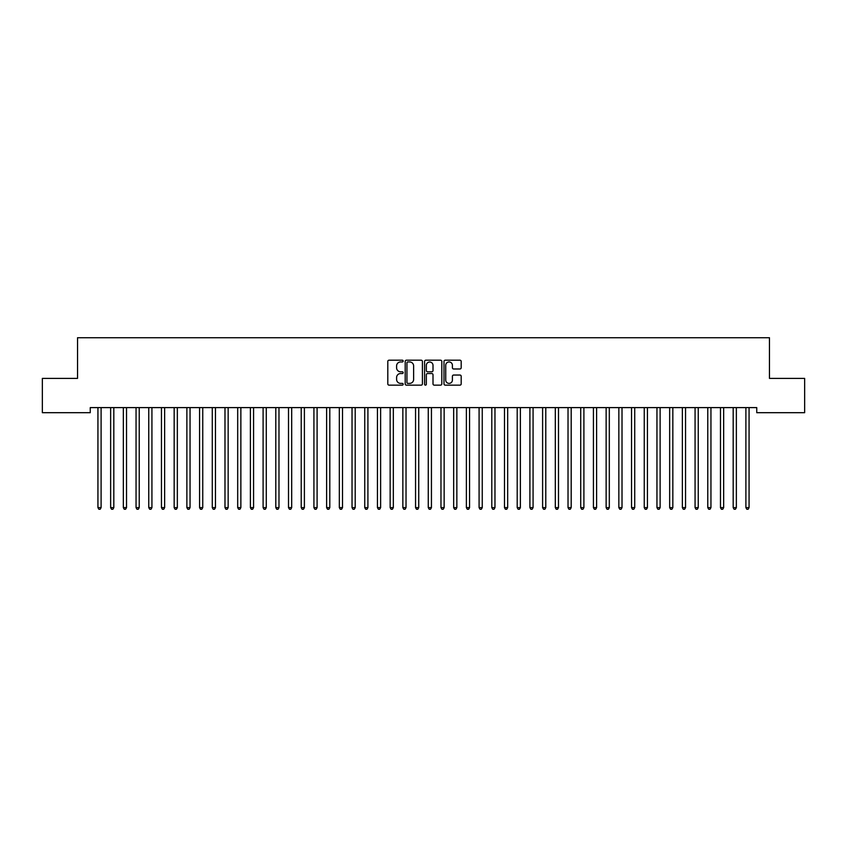 <?xml version="1.0" encoding="UTF-8"?>
<svg xmlns="http://www.w3.org/2000/svg" width="847" height="847" viewBox="0 0 847 847"><rect width="100%" height="100%" fill="white"/><g stroke="black" fill="none" stroke-linecap="round" stroke-linejoin="round"><path stroke-width="1.27" d="M403.172 361.066A0.868 0.868 0 0 0 402.304 360.197L389.048 360.197A1.249 1.249 0 0 0 387.799 361.447L387.799 383.892A1.249 1.249 0 0 0 389.048 385.141L402.304 385.141A0.868 0.868 0 0 0 403.172 384.263A0.868 0.868 0 0 0 402.304 383.395L400.589 383.395A3.991 3.991 0 0 1 396.597 379.403L396.597 377.529A3.991 3.991 0 0 1 400.589 373.538L402.304 373.538A0.868 0.868 0 0 0 403.172 372.669A0.868 0.868 0 0 0 402.304 371.791L400.589 371.791A3.991 3.991 0 0 1 396.597 367.799L396.597 365.936A3.991 3.991 0 0 1 400.589 361.944L402.304 361.944A0.868 0.868 0 0 0 403.172 361.066M459.942 368.985A1.249 1.249 0 0 0 461.192 367.746L461.192 361.447A1.249 1.249 0 0 0 459.942 360.197L445.226 360.197A1.249 1.249 0 0 0 443.987 361.447L443.987 383.892A1.249 1.249 0 0 0 445.226 385.141L459.942 385.141A1.249 1.249 0 0 0 461.192 383.892L461.192 376.28A1.249 1.249 0 0 0 459.942 375.041L453.653 375.041A1.249 1.249 0 0 0 452.404 376.28L452.404 380.059A3.335 3.335 0 0 1 449.069 383.395A3.335 3.335 0 0 1 445.734 380.059L445.734 365.279A3.335 3.335 0 0 1 449.069 361.944A3.335 3.335 0 0 1 452.404 365.279L452.404 367.746A1.249 1.249 0 0 0 453.653 368.985L459.942 368.985M756.752 407.608L90.248 407.608L90.248 412.69L42.35 412.69L42.35 378.387L77.543 378.387L77.543 337.731L769.457 337.731L769.457 378.387L804.65 378.387L804.65 412.69L756.752 412.69L756.752 407.608M422.409 361.447A1.249 1.249 0 0 0 421.16 360.197L406.444 360.197A1.249 1.249 0 0 0 405.194 361.447L405.194 383.892A1.249 1.249 0 0 0 406.444 385.141L421.16 385.141A1.249 1.249 0 0 0 422.409 383.892L422.409 361.447M425.84 360.197L440.556 360.197A1.249 1.249 0 0 1 441.806 361.447L441.806 383.892A1.249 1.249 0 0 1 440.556 385.141L434.257 385.141A1.249 1.249 0 0 1 433.008 383.892L433.008 374.787A1.249 1.249 0 0 0 431.758 373.538L427.587 373.538A1.249 1.249 0 0 0 426.337 374.787L426.337 384.263A0.868 0.868 0 0 1 425.469 385.141A0.868 0.868 0 0 1 424.591 384.263L424.591 361.447A1.249 1.249 0 0 1 425.84 360.197M407.82 361.944A0.868 0.868 0 0 0 406.941 362.812L406.941 382.516A0.868 0.868 0 0 0 407.82 383.395L409.63 383.395A3.991 3.991 0 0 0 413.622 379.403L413.622 365.936A3.991 3.991 0 0 0 409.63 361.944L407.82 361.944M433.008 365.343A3.335 3.335 0 0 0 429.673 362.008A3.335 3.335 0 0 0 426.337 365.343L426.337 370.552A1.249 1.249 0 0 0 427.587 371.791L431.758 371.791A1.249 1.249 0 0 0 433.008 370.552L433.008 365.343M97.839 407.788A1.27 1.27 -179.5 0 1 97.934 408.265A1.27 1.27 179.5 0 0 97.839 407.788L97.765 407.608M101.28 407.608L101.206 407.788A1.27 1.27 179.5 0 0 101.111 408.265L101.111 507.618L97.934 507.618L97.934 408.265M101.111 507.618L100.158 509.269L98.887 509.269L97.934 507.618M110.544 407.788A1.27 1.27 -179.5 0 1 110.639 408.265A1.27 1.27 179.5 0 0 110.544 407.788L110.47 407.608M123.249 407.788A1.27 1.27 -179.5 0 1 123.344 408.265A1.27 1.27 179.5 0 0 123.249 407.788L123.175 407.608M113.985 407.608L113.911 407.788A1.27 1.27 179.5 0 0 113.816 408.265L113.816 507.618L110.639 507.618L110.639 408.265M113.816 507.618L112.863 509.269L111.592 509.269L110.639 507.618M126.69 407.608L126.616 407.788A1.27 1.27 179.5 0 0 126.521 408.265L126.521 507.618L123.344 507.618L123.344 408.265M126.521 507.618L125.568 509.269L124.297 509.269L123.344 507.618M135.954 407.788A1.27 1.27 -179.5 0 1 136.049 408.265A1.27 1.27 179.5 0 0 135.954 407.788L135.88 407.608M148.659 407.788A1.27 1.27 -179.5 0 1 148.754 408.265A1.27 1.27 179.5 0 0 148.659 407.788L148.585 407.608M139.395 407.608L139.321 407.788A1.27 1.27 179.5 0 0 139.226 408.265L139.226 507.618L136.049 507.618L136.049 408.265M139.226 507.618L138.273 509.269L137.002 509.269L136.049 507.618M152.1 407.608L152.026 407.788A1.27 1.27 179.5 0 0 151.931 408.265L151.931 507.618L148.754 507.618L148.754 408.265M151.931 507.618L150.978 509.269L149.707 509.269L148.754 507.618M161.364 407.788A1.27 1.27 -179.5 0 1 161.459 408.265A1.27 1.27 179.5 0 0 161.364 407.788L161.29 407.608M164.805 407.608L164.731 407.788A1.27 1.27 179.5 0 0 164.636 408.265L164.636 507.618L161.459 507.618L161.459 408.265M164.636 507.618L163.683 509.269L162.412 509.269L161.459 507.618M174.069 407.788A1.27 1.27 -179.5 0 1 174.164 408.265A1.27 1.27 179.5 0 0 174.069 407.788L173.995 407.608M177.51 407.608L177.436 407.788A1.27 1.27 179.5 0 0 177.341 408.265L177.341 507.618L174.164 507.618L174.164 408.265M177.341 507.618L176.388 509.269L175.117 509.269L174.164 507.618M186.774 407.788A1.27 1.27 -179.5 0 1 186.869 408.265A1.27 1.27 179.5 0 0 186.774 407.788L186.7 407.608M190.215 407.608L190.141 407.788A1.27 1.27 179.5 0 0 190.046 408.265L190.046 507.618L186.869 507.618L186.869 408.265M190.046 507.618L189.093 509.269L187.822 509.269L186.869 507.618M199.479 407.788A1.27 1.27 -179.5 0 1 199.574 408.265A1.27 1.27 179.5 0 0 199.479 407.788L199.405 407.608M202.92 407.608L202.846 407.788A1.27 1.27 179.5 0 0 202.751 408.265L202.751 507.618L199.574 507.618L199.574 408.265M202.751 507.618L201.798 509.269L200.527 509.269L199.574 507.618M212.184 407.788A1.27 1.27 -179.5 0 1 212.279 408.265A1.27 1.27 179.5 0 0 212.184 407.788L212.11 407.608M215.625 407.608L215.551 407.788A1.27 1.27 179.5 0 0 215.456 408.265L215.456 507.618L212.279 507.618L212.279 408.265M215.456 507.618L214.503 509.269L213.232 509.269L212.279 507.618M224.889 407.788A1.27 1.27 -179.5 0 1 224.984 408.265A1.27 1.27 179.5 0 0 224.889 407.788L224.815 407.608M228.33 407.608L228.256 407.788A1.27 1.27 179.5 0 0 228.161 408.265L228.161 507.618L224.984 507.618L224.984 408.265M228.161 507.618L227.208 509.269L225.937 509.269L224.984 507.618M237.594 407.788A1.27 1.27 -179.5 0 1 237.689 408.265A1.27 1.27 179.5 0 0 237.594 407.788L237.52 407.608M241.035 407.608L240.961 407.788A1.27 1.27 179.5 0 0 240.866 408.265L240.866 507.618L237.689 507.618L237.689 408.265M240.866 507.618L239.913 509.269L238.642 509.269L237.689 507.618M250.299 407.788A1.27 1.27 -179.5 0 1 250.394 408.265A1.27 1.27 179.5 0 0 250.299 407.788L250.225 407.608M253.74 407.608L253.666 407.788A1.27 1.27 179.5 0 0 253.571 408.265L253.571 507.618L250.394 507.618L250.394 408.265M253.571 507.618L252.618 509.269L251.347 509.269L250.394 507.618M263.004 407.788A1.27 1.27 -179.5 0 1 263.099 408.265A1.27 1.27 179.5 0 0 263.004 407.788L262.93 407.608M266.445 407.608L266.371 407.788A1.27 1.27 179.5 0 0 266.276 408.265L266.276 507.618L263.099 507.618L263.099 408.265M266.276 507.618L265.323 509.269L264.052 509.269L263.099 507.618M275.709 407.788A1.27 1.27 -179.5 0 1 275.804 408.265A1.27 1.27 179.5 0 0 275.709 407.788L275.635 407.608M279.15 407.608L279.076 407.788A1.27 1.27 179.5 0 0 278.981 408.265L278.981 507.618L275.804 507.618L275.804 408.265M278.981 507.618L278.028 509.269L276.757 509.269L275.804 507.618M288.414 407.788A1.27 1.27 -179.5 0 1 288.509 408.265A1.27 1.27 179.5 0 0 288.414 407.788L288.34 407.608M291.855 407.608L291.781 407.788A1.27 1.27 179.5 0 0 291.686 408.265L291.686 507.618L288.509 507.618L288.509 408.265M291.686 507.618L290.733 509.269L289.462 509.269L288.509 507.618M301.119 407.788A1.27 1.27 -179.5 0 1 301.214 408.265A1.27 1.27 179.5 0 0 301.119 407.788L301.045 407.608M304.56 407.608L304.486 407.788A1.27 1.27 179.5 0 0 304.391 408.265L304.391 507.618L301.214 507.618L301.214 408.265M304.391 507.618L303.438 509.269L302.167 509.269L301.214 507.618M313.824 407.788A1.27 1.27 -179.5 0 1 313.919 408.265A1.27 1.27 179.5 0 0 313.824 407.788L313.75 407.608M317.265 407.608L317.191 407.788A1.27 1.27 179.5 0 0 317.096 408.265L317.096 507.618L313.919 507.618L313.919 408.265M317.096 507.618L316.143 509.269L314.872 509.269L313.919 507.618M326.529 407.788A1.27 1.27 -179.5 0 1 326.624 408.265A1.27 1.27 179.5 0 0 326.529 407.788L326.455 407.608M329.97 407.608L329.896 407.788A1.27 1.27 179.5 0 0 329.801 408.265L329.801 507.618L326.624 507.618L326.624 408.265M329.801 507.618L328.848 509.269L327.577 509.269L326.624 507.618M339.234 407.788A1.27 1.27 -179.5 0 1 339.329 408.265A1.27 1.27 179.5 0 0 339.234 407.788L339.16 407.608M342.675 407.608L342.601 407.788A1.27 1.27 179.5 0 0 342.506 408.265L342.506 507.618L339.329 507.618L339.329 408.265M342.506 507.618L341.553 509.269L340.282 509.269L339.329 507.618M351.939 407.788A1.27 1.27 -179.5 0 1 352.034 408.265A1.27 1.27 179.5 0 0 351.939 407.788L351.865 407.608M355.38 407.608L355.306 407.788A1.27 1.27 179.5 0 0 355.211 408.265L355.211 507.618L352.034 507.618L352.034 408.265M355.211 507.618L354.258 509.269L352.987 509.269L352.034 507.618M364.644 407.788A1.27 1.27 -179.5 0 1 364.739 408.265A1.27 1.27 179.5 0 0 364.644 407.788L364.57 407.608M368.085 407.608L368.011 407.788A1.27 1.27 179.5 0 0 367.916 408.265L367.916 507.618L364.739 507.618L364.739 408.265M367.916 507.618L366.963 509.269L365.692 509.269L364.739 507.618M377.349 407.788A1.27 1.27 -179.5 0 1 377.444 408.265A1.27 1.27 179.5 0 0 377.349 407.788L377.275 407.608M380.79 407.608L380.716 407.788A1.27 1.27 179.5 0 0 380.621 408.265L380.621 507.618L377.444 507.618L377.444 408.265M380.621 507.618L379.668 509.269L378.397 509.269L377.444 507.618M390.054 407.788A1.27 1.27 -179.5 0 1 390.149 408.265A1.27 1.27 179.5 0 0 390.054 407.788L389.98 407.608M402.759 407.788A1.27 1.27 -179.5 0 1 402.854 408.265A1.27 1.27 179.5 0 0 402.759 407.788L402.685 407.608M415.464 407.788A1.27 1.27 -179.5 0 1 415.559 408.265A1.27 1.27 179.5 0 0 415.464 407.788L415.39 407.608M428.169 407.788A1.27 1.27 -179.5 0 1 428.264 408.265A1.27 1.27 179.5 0 0 428.169 407.788L428.095 407.608M440.874 407.788A1.27 1.27 -179.5 0 1 440.969 408.265A1.27 1.27 179.5 0 0 440.874 407.788L440.8 407.608M453.579 407.788A1.27 1.27 -179.5 0 1 453.674 408.265A1.27 1.27 179.5 0 0 453.579 407.788L453.505 407.608M466.284 407.788A1.27 1.27 -179.5 0 1 466.379 408.265A1.27 1.27 179.5 0 0 466.284 407.788L466.21 407.608M478.989 407.788A1.27 1.27 -179.5 0 1 479.084 408.265A1.27 1.27 179.5 0 0 478.989 407.788L478.915 407.608M491.694 407.788A1.27 1.27 -179.5 0 1 491.789 408.265A1.27 1.27 179.5 0 0 491.694 407.788L491.62 407.608M504.399 407.788A1.27 1.27 -179.5 0 1 504.494 408.265A1.27 1.27 179.5 0 0 504.399 407.788L504.325 407.608M517.104 407.788A1.27 1.27 -179.5 0 1 517.199 408.265A1.27 1.27 179.5 0 0 517.104 407.788L517.03 407.608M529.809 407.788A1.27 1.27 -179.5 0 1 529.904 408.265A1.27 1.27 179.5 0 0 529.809 407.788L529.735 407.608M542.514 407.788A1.27 1.27 -179.5 0 1 542.609 408.265A1.27 1.27 179.5 0 0 542.514 407.788L542.44 407.608M555.219 407.788A1.27 1.27 -179.5 0 1 555.314 408.265A1.27 1.27 179.5 0 0 555.219 407.788L555.145 407.608M567.924 407.788A1.27 1.27 -179.5 0 1 568.019 408.265A1.27 1.27 179.5 0 0 567.924 407.788L567.85 407.608M580.629 407.788A1.27 1.27 -179.5 0 1 580.724 408.265A1.27 1.27 179.5 0 0 580.629 407.788L580.555 407.608M593.334 407.788A1.27 1.27 -179.5 0 1 593.429 408.265A1.27 1.27 179.5 0 0 593.334 407.788L593.26 407.608M606.039 407.788A1.27 1.27 -179.5 0 1 606.134 408.265A1.27 1.27 179.5 0 0 606.039 407.788L605.965 407.608M618.744 407.788A1.27 1.27 -179.5 0 1 618.839 408.265A1.27 1.27 179.5 0 0 618.744 407.788L618.67 407.608M631.449 407.788A1.27 1.27 -179.5 0 1 631.544 408.265A1.27 1.27 179.5 0 0 631.449 407.788L631.375 407.608M644.154 407.788A1.27 1.27 -179.5 0 1 644.249 408.265A1.27 1.27 179.5 0 0 644.154 407.788L644.08 407.608M656.859 407.788A1.27 1.27 -179.5 0 1 656.954 408.265A1.27 1.27 179.5 0 0 656.859 407.788L656.785 407.608M669.564 407.788A1.27 1.27 -179.5 0 1 669.659 408.265A1.27 1.27 179.5 0 0 669.564 407.788L669.49 407.608M682.269 407.788A1.27 1.27 -179.5 0 1 682.364 408.265A1.27 1.27 179.5 0 0 682.269 407.788L682.195 407.608M694.974 407.788A1.27 1.27 -179.5 0 1 695.069 408.265A1.27 1.27 179.5 0 0 694.974 407.788L694.9 407.608M707.679 407.788A1.27 1.27 -179.5 0 1 707.774 408.265A1.27 1.27 179.5 0 0 707.679 407.788L707.605 407.608M393.495 407.608L393.421 407.788A1.27 1.27 179.5 0 0 393.326 408.265L393.326 507.618L390.149 507.618L390.149 408.265M393.326 507.618L392.373 509.269L391.102 509.269L390.149 507.618M406.2 407.608L406.126 407.788A1.27 1.27 179.5 0 0 406.031 408.265L406.031 507.618L402.854 507.618L402.854 408.265M406.031 507.618L405.078 509.269L403.807 509.269L402.854 507.618M418.905 407.608L418.831 407.788A1.27 1.27 179.5 0 0 418.736 408.265L418.736 507.618L415.559 507.618L415.559 408.265M418.736 507.618L417.783 509.269L416.512 509.269L415.559 507.618M431.61 407.608L431.536 407.788A1.27 1.27 179.5 0 0 431.441 408.265L431.441 507.618L428.264 507.618L428.264 408.265M431.441 507.618L430.488 509.269L429.217 509.269L428.264 507.618M444.315 407.608L444.241 407.788A1.27 1.27 179.5 0 0 444.146 408.265L444.146 507.618L440.969 507.618L440.969 408.265M444.146 507.618L443.193 509.269L441.922 509.269L440.969 507.618M457.02 407.608L456.946 407.788A1.27 1.27 179.5 0 0 456.851 408.265L456.851 507.618L453.674 507.618L453.674 408.265M456.851 507.618L455.898 509.269L454.627 509.269L453.674 507.618M469.725 407.608L469.651 407.788A1.27 1.27 179.5 0 0 469.556 408.265L469.556 507.618L466.379 507.618L466.379 408.265M469.556 507.618L468.603 509.269L467.332 509.269L466.379 507.618M482.43 407.608L482.356 407.788A1.27 1.27 179.5 0 0 482.261 408.265L482.261 507.618L479.084 507.618L479.084 408.265M482.261 507.618L481.308 509.269L480.037 509.269L479.084 507.618M495.135 407.608L495.061 407.788A1.27 1.27 179.5 0 0 494.966 408.265L494.966 507.618L491.789 507.618L491.789 408.265M494.966 507.618L494.013 509.269L492.742 509.269L491.789 507.618M507.84 407.608L507.766 407.788A1.27 1.27 179.5 0 0 507.671 408.265L507.671 507.618L504.494 507.618L504.494 408.265M507.671 507.618L506.718 509.269L505.447 509.269L504.494 507.618M520.545 407.608L520.471 407.788A1.27 1.27 179.5 0 0 520.376 408.265L520.376 507.618L517.199 507.618L517.199 408.265M520.376 507.618L519.423 509.269L518.152 509.269L517.199 507.618M533.25 407.608L533.176 407.788A1.27 1.27 179.5 0 0 533.081 408.265L533.081 507.618L529.904 507.618L529.904 408.265M533.081 507.618L532.128 509.269L530.857 509.269L529.904 507.618M545.955 407.608L545.881 407.788A1.27 1.27 179.5 0 0 545.786 408.265L545.786 507.618L542.609 507.618L542.609 408.265M545.786 507.618L544.833 509.269L543.562 509.269L542.609 507.618M558.66 407.608L558.586 407.788A1.27 1.27 179.5 0 0 558.491 408.265L558.491 507.618L555.314 507.618L555.314 408.265M558.491 507.618L557.538 509.269L556.267 509.269L555.314 507.618M571.365 407.608L571.291 407.788A1.27 1.27 179.5 0 0 571.196 408.265L571.196 507.618L568.019 507.618L568.019 408.265M571.196 507.618L570.243 509.269L568.972 509.269L568.019 507.618M584.07 407.608L583.996 407.788A1.27 1.27 179.5 0 0 583.901 408.265L583.901 507.618L580.724 507.618L580.724 408.265M583.901 507.618L582.948 509.269L581.677 509.269L580.724 507.618M596.775 407.608L596.701 407.788A1.27 1.27 179.5 0 0 596.606 408.265L596.606 507.618L593.429 507.618L593.429 408.265M596.606 507.618L595.653 509.269L594.382 509.269L593.429 507.618M609.48 407.608L609.406 407.788A1.27 1.27 179.5 0 0 609.311 408.265L609.311 507.618L606.134 507.618L606.134 408.265M609.311 507.618L608.358 509.269L607.087 509.269L606.134 507.618M622.185 407.608L622.111 407.788A1.27 1.27 179.5 0 0 622.016 408.265L622.016 507.618L618.839 507.618L618.839 408.265M622.016 507.618L621.063 509.269L619.792 509.269L618.839 507.618M634.89 407.608L634.816 407.788A1.27 1.27 179.5 0 0 634.721 408.265L634.721 507.618L631.544 507.618L631.544 408.265M634.721 507.618L633.768 509.269L632.497 509.269L631.544 507.618M647.595 407.608L647.521 407.788A1.27 1.27 179.5 0 0 647.426 408.265L647.426 507.618L644.249 507.618L644.249 408.265M647.426 507.618L646.473 509.269L645.202 509.269L644.249 507.618M660.3 407.608L660.226 407.788A1.27 1.27 179.5 0 0 660.131 408.265L660.131 507.618L656.954 507.618L656.954 408.265M660.131 507.618L659.178 509.269L657.907 509.269L656.954 507.618M673.005 407.608L672.931 407.788A1.27 1.27 179.5 0 0 672.836 408.265L672.836 507.618L669.659 507.618L669.659 408.265M672.836 507.618L671.883 509.269L670.612 509.269L669.659 507.618M685.71 407.608L685.636 407.788A1.27 1.27 179.5 0 0 685.541 408.265L685.541 507.618L682.364 507.618L682.364 408.265M685.541 507.618L684.588 509.269L683.317 509.269L682.364 507.618M698.415 407.608L698.341 407.788A1.27 1.27 179.5 0 0 698.246 408.265L698.246 507.618L695.069 507.618L695.069 408.265M698.246 507.618L697.293 509.269L696.022 509.269L695.069 507.618M711.12 407.608L711.046 407.788A1.27 1.27 179.5 0 0 710.951 408.265L710.951 507.618L707.774 507.618L707.774 408.265M710.951 507.618L709.998 509.269L708.727 509.269L707.774 507.618M720.384 407.788A1.27 1.27 -179.5 0 1 720.479 408.265A1.27 1.27 179.5 0 0 720.384 407.788L720.31 407.608M723.825 407.608L723.751 407.788A1.27 1.27 179.5 0 0 723.656 408.265L723.656 507.618L720.479 507.618L720.479 408.265M723.656 507.618L722.703 509.269L721.432 509.269L720.479 507.618M733.089 407.788A1.27 1.27 -179.5 0 1 733.184 408.265A1.27 1.27 179.5 0 0 733.089 407.788L733.015 407.608M736.53 407.608L736.456 407.788A1.27 1.27 179.5 0 0 736.361 408.265L736.361 507.618L733.184 507.618L733.184 408.265M736.361 507.618L735.408 509.269L734.137 509.269L733.184 507.618M745.794 407.788A1.27 1.27 -179.5 0 1 745.889 408.265A1.27 1.27 179.5 0 0 745.794 407.788L745.72 407.608M749.235 407.608L749.161 407.788A1.27 1.27 179.5 0 0 749.066 408.265L749.066 507.618L745.889 507.618L745.889 408.265M749.066 507.618L748.113 509.269L746.842 509.269L745.889 507.618"/></g></svg>

